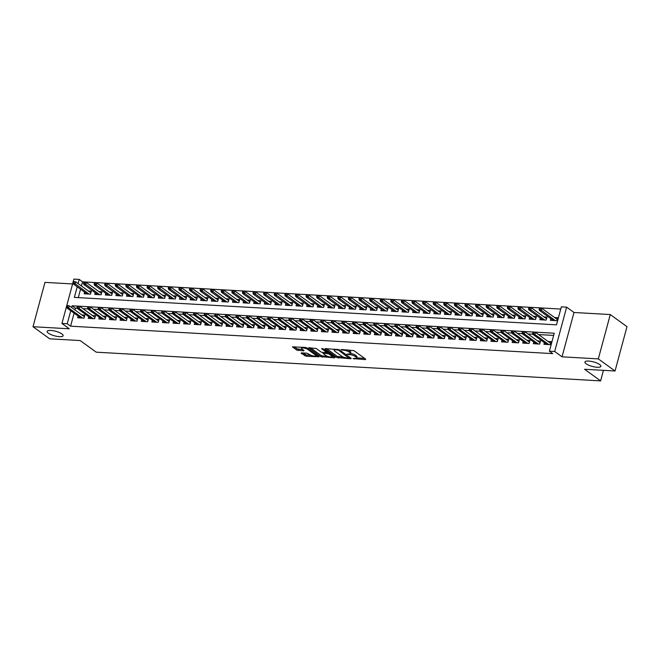 <?xml version="1.0" encoding="UTF-8"?>
<svg xmlns="http://www.w3.org/2000/svg" width="660" height="660" viewBox="0 0 660 660"><rect width="100%" height="100%" fill="white"/><g stroke="black" fill="none" stroke-linecap="round" stroke-linejoin="round"><path stroke-width="0.99" d="M353.092 358.603L365.326 359.601L365.714 359.188L353.9 350.633L341.154 349.47L343.505 350.212A4.067 1.147 -164.9 0 1 348.934 351.928L349.915 352.638A4.067 1.147 -164.9 0 1 350.51 353.504A4.067 1.147 -164.9 0 1 348.686 353.966L346.987 354.181L349.602 354.635A4.067 1.147 -164.9 0 1 355.03 356.342L356.02 357.06A4.067 1.147 -164.9 0 1 356.614 357.926A4.067 1.147 -164.9 0 1 354.791 358.388L353.092 358.603M61.916 333.943A8.283 2.335 -164.9 0 0 53.196 330.734A8.283 2.335 -164.9 0 0 47.132 331.394A8.283 2.335 -164.9 0 0 48.345 333.168A8.283 2.335 -164.9 0 0 57.065 336.377A8.283 2.335 -164.9 0 0 63.129 335.709A8.283 2.335 -164.9 0 0 61.916 333.943M599.684 364.551A8.283 2.335 -164.9 0 0 590.972 361.342A8.283 2.335 -164.9 0 0 584.909 362.002A8.283 2.335 -164.9 0 0 586.121 363.775A8.283 2.335 -164.9 0 0 594.833 366.985A8.283 2.335 -164.9 0 0 600.897 366.316A8.283 2.335 -164.9 0 0 599.684 364.551M301.57 352.885L301.191 353.306L306.199 356.235L319.044 356.788L307.048 347.968L305.349 347.432L292.504 346.879L296.695 350.048L303.641 350.881L304.029 350.468L302.041 349.024A3.399 0.957 -164.9 0 1 301.546 348.298A3.399 0.957 -164.9 0 1 304.029 348.026A3.399 0.957 -164.9 0 1 307.609 349.346L315.381 354.973A3.399 0.957 -164.9 0 1 315.876 355.699A3.399 0.957 -164.9 0 1 313.393 355.971A3.399 0.957 -164.9 0 1 309.812 354.659L306.826 353.183L301.57 352.885M74.093 313.17L70.579 326.18L67.237 323.763L61.941 323.458L66.429 306.809M615.038 370.994L598.323 358.891L610.285 314.556L627 326.659L615.038 370.994L584.57 369.262L600.616 380.886L96.22 352.176L80.174 340.552L49.714 338.819L33 326.716L69.292 328.787L61.941 323.458M610.285 314.556L573.994 312.485L562.031 356.829L598.323 358.891M562.031 356.829L554.681 351.499L549.384 351.202L554.235 333.226L72.088 305.786L71.618 307.527M70.579 326.18L552.725 353.62L549.384 351.202M336.847 357.547L350.815 358.776L351.202 358.363L339.388 349.808L325.421 348.571L325.042 348.991L336.847 357.547L337.169 356.342L343.604 357.151M334.645 357.86L320.677 356.623L308.682 347.795L316.198 348.488L320.991 351.953L322.682 352.489L326.741 352.547L321.568 348.661L323.021 348.744L335.033 357.439L334.645 357.86L334.801 357.274M72.6 283.948L44.962 282.381L33 326.716M84.612 292.132L84.158 293.799L90.519 294.154L91.328 291.159L88.349 290.994M95.205 292.735L94.759 294.401L101.112 294.764L101.921 291.761L98.95 291.596M105.806 293.337L105.352 295.003L111.713 295.366L112.522 292.363L109.543 292.198M116.399 293.939L115.954 295.606L122.306 295.969L123.115 292.974L120.136 292.801M126.992 294.55L126.547 296.208L132.907 296.571L133.716 293.576L130.738 293.403M137.594 295.152L137.14 296.81L143.5 297.173L144.309 294.178L141.331 294.005M148.186 295.754L147.741 297.412L154.102 297.775L154.91 294.781L151.932 294.608M158.788 296.356L158.334 298.015L164.695 298.378L165.503 295.383L162.525 295.21M169.381 296.959L168.935 298.617L175.288 298.98L176.096 295.985L173.126 295.82M179.982 297.561L179.528 299.227L185.889 299.582L186.697 296.587L183.719 296.423M190.575 298.163L190.13 299.83L196.482 300.185L197.29 297.19L194.312 297.025M201.168 298.765L200.722 300.432L207.083 300.795L207.892 297.792L204.913 297.627M211.769 299.368L211.315 301.034L217.676 301.397L218.485 298.402L215.507 298.229M222.362 299.97L221.917 301.637L228.277 302L229.086 299.005L226.108 298.832M232.963 300.58L232.51 302.239L238.87 302.602L239.679 299.607L236.701 299.434M243.556 301.183L243.111 302.841L249.463 303.204L250.272 300.209L247.302 300.036M254.158 301.785L253.704 303.443L260.065 303.806L260.873 300.811L257.895 300.638M264.751 302.387L264.305 304.046L270.658 304.409L271.466 301.414L268.488 301.249M275.344 302.989L274.898 304.648L281.259 305.011L282.067 302.016L279.089 301.851M285.945 303.592L285.491 305.258L291.852 305.613L292.661 302.618L289.682 302.453M296.538 304.194L296.092 305.861L302.453 306.224L303.262 303.221L300.284 303.055M307.139 304.796L306.685 306.463L313.046 306.826L313.855 303.823L310.876 303.658M317.732 305.399L317.287 307.065L323.639 307.428L324.448 304.433L321.478 304.26M328.334 306.009L327.88 307.667L334.24 308.03L335.049 305.036L332.071 304.862M338.926 306.611L338.481 308.269L344.834 308.632L345.642 305.638L342.664 305.464M349.519 307.213L349.074 308.872L355.435 309.235L356.243 306.24L353.265 306.067M360.121 307.816L359.667 309.474L366.028 309.837L366.836 306.842L363.858 306.669M370.714 308.418L370.268 310.076L376.629 310.439L377.438 307.445L374.459 307.279M381.315 309.02L380.861 310.678L387.222 311.041L388.03 308.047L385.052 307.882M391.908 309.623L391.462 311.289L397.815 311.644L398.623 308.649L395.653 308.484M402.509 310.225L402.055 311.891L408.416 312.254L409.225 309.251L406.246 309.086M413.102 310.827L412.657 312.493L419.009 312.856L419.818 309.853L416.839 309.688M423.695 311.429L423.25 313.096L429.611 313.459L430.419 310.464L427.441 310.291M434.296 312.04L433.843 313.698L440.204 314.061L441.012 311.066L438.034 310.893M444.889 312.642L444.444 314.3L450.805 314.663L451.613 311.668L448.635 311.495M455.491 313.244L455.037 314.902L461.398 315.265L462.206 312.271L459.228 312.097M466.084 313.846L465.638 315.505L471.991 315.868L472.799 312.873L469.829 312.7M476.685 314.449L476.231 316.107L482.592 316.47L483.401 313.475L480.422 313.31M487.278 315.051L486.832 316.717L493.185 317.072L493.993 314.077L491.015 313.912M497.871 315.653L497.425 317.32L503.786 317.674L504.595 314.68L501.616 314.515M508.472 316.255L508.018 317.922L514.379 318.285L515.188 315.282L512.209 315.117M519.065 316.858L518.62 318.524L524.981 318.887L525.789 315.892L522.811 315.719M529.666 317.46L529.213 319.126L535.573 319.489L536.382 316.495L533.404 316.322M540.26 318.07L539.814 319.729L546.166 320.092L546.975 317.097L544.005 316.924M544.393 342.639L543.939 344.297L550.3 344.66L551.108 341.665L548.13 341.5M533.791 342.037L533.346 343.695L539.698 344.058L540.507 341.063L537.537 340.89M523.198 341.435L522.745 343.093L529.106 343.456L529.914 340.461L526.936 340.288M512.597 340.832L512.152 342.49L518.512 342.853L519.321 339.859L516.343 339.685M502.004 340.23L501.559 341.888L507.911 342.251L508.72 339.257L505.741 339.083M491.403 339.62L490.957 341.286L497.318 341.649L498.127 338.654L495.148 338.481M480.81 339.017L480.364 340.684L486.717 341.047L487.526 338.044L484.555 337.879M470.217 338.415L469.763 340.082L476.124 340.445L476.933 337.441L473.954 337.276M459.616 337.813L459.17 339.479L465.523 339.834L466.331 336.839L463.361 336.674M449.023 337.21L448.569 338.869L454.93 339.232L455.738 336.237L452.76 336.072M438.421 336.608L437.976 338.266L444.337 338.629L445.145 335.635L442.167 335.47M427.829 336.006L427.383 337.664L433.736 338.027L434.544 335.033L431.566 334.859M417.227 335.404L416.782 337.062L423.142 337.425L423.951 334.43L420.973 334.257M406.634 334.801L406.189 336.46L412.541 336.823L413.35 333.828L410.38 333.655M396.041 334.191L395.587 335.858L401.948 336.221L402.757 333.226L399.778 333.052M385.44 333.589L384.995 335.255L391.347 335.618L392.155 332.623L389.185 332.45M374.847 332.986L374.393 334.653L380.754 335.016L381.562 332.013L378.584 331.848M364.246 332.384L363.8 334.051L370.161 334.405L370.969 331.411L367.991 331.246M353.653 331.782L353.207 333.448L359.56 333.803L360.368 330.808L357.39 330.643M343.051 331.18L342.606 332.838L348.967 333.201L349.775 330.206L346.797 330.041M332.459 330.577L332.013 332.236L338.365 332.599L339.174 329.604L336.204 329.431M321.865 329.975L321.412 331.633L327.772 331.996L328.581 329.002L325.603 328.828M311.264 329.373L310.819 331.031L317.171 331.394L317.98 328.399L315.01 328.226M300.671 328.771L300.217 330.429L306.578 330.792L307.387 327.797L304.409 327.624M290.07 328.16L289.625 329.827L295.985 330.19L296.794 327.195L293.815 327.022M279.477 327.558L279.031 329.224L285.384 329.587L286.192 326.584L283.214 326.42M268.876 326.956L268.43 328.622L274.791 328.985L275.599 325.982L272.621 325.817M258.283 326.353L257.837 328.02L264.19 328.375L264.998 325.38L262.028 325.215M247.69 325.751L247.236 327.409L253.597 327.772L254.405 324.778L251.427 324.613M237.088 325.149L236.643 326.807L242.995 327.17L243.804 324.175L240.834 324.01M226.495 324.547L226.042 326.205L232.402 326.568L233.211 323.573L230.233 323.4M215.894 323.945L215.449 325.603L221.809 325.966L222.618 322.971L219.64 322.798M205.301 323.342L204.856 325L211.208 325.363L212.017 322.369L209.038 322.195M194.7 322.74L194.255 324.398L200.615 324.761L201.424 321.766L198.445 321.593M184.107 322.129L183.661 323.796L190.014 324.159L190.822 321.164L187.852 320.991M173.514 321.527L173.06 323.194L179.421 323.557L180.23 320.554L177.251 320.389M162.913 320.925L162.467 322.591L168.82 322.954L169.628 319.951L166.658 319.786M152.32 320.323L151.866 321.989L158.227 322.344L159.035 319.349L156.057 319.184M141.719 319.721L141.273 321.379L147.634 321.742L148.442 318.747L145.464 318.582M131.125 319.118L130.68 320.776L137.032 321.139L137.841 318.145L134.863 317.98M120.524 318.516L120.079 320.174L126.439 320.537L127.248 317.542L124.27 317.369M109.931 317.914L109.486 319.572L115.838 319.935L116.647 316.94L113.677 316.767M99.338 317.311L98.884 318.97L105.245 319.333L106.054 316.338L103.075 316.165M88.737 316.701L88.291 318.367L94.644 318.73L95.453 315.736L92.482 315.562M553.641 335.42L538.56 334.562M532.942 334.24L527.959 333.96M522.34 333.638L517.366 333.358M511.747 333.036L506.773 332.755M501.154 332.434L496.171 332.153M490.553 331.832L485.579 331.551M479.96 331.229L474.977 330.949M469.359 330.627L464.384 330.338M458.766 330.025L453.783 329.736M448.165 329.423L443.19 329.134M437.572 328.812L432.597 328.531M426.979 328.21L421.996 327.929M416.377 327.608L411.403 327.327M405.784 327.005L400.801 326.725M395.183 326.403L390.209 326.123M384.59 325.801L379.607 325.52M373.989 325.198L369.014 324.918M363.396 324.596L358.421 324.308M352.803 323.994L347.82 323.705M342.202 323.392L337.227 323.103M331.609 322.781L326.626 322.501M321.007 322.179L316.033 321.899M310.414 321.577L305.432 321.296M299.813 320.974L294.838 320.694M289.22 320.372L284.245 320.092M278.627 319.77L273.644 319.489M268.026 319.168L263.051 318.879M257.433 318.565L252.45 318.277M246.832 317.963L241.857 317.674M236.239 317.361L231.256 317.072M225.637 316.75L220.663 316.47M215.044 316.148L210.07 315.868M204.451 315.546L199.468 315.265M193.85 314.944L188.875 314.663M183.257 314.341L178.274 314.061M172.656 313.739L167.681 313.459M162.063 313.137L157.08 312.848M151.462 312.535L146.487 312.246M140.869 311.933L135.894 311.644M130.276 311.322L125.293 311.041M119.674 310.72L114.7 310.439M109.081 310.117L104.099 309.837M98.48 309.515L93.505 309.235M87.887 308.913L82.904 308.632M77.286 308.311L75.43 308.203L74.959 309.944M78.144 316.099L77.69 317.765L84.051 318.128L84.859 315.134L81.881 314.96M560.753 309.053L82.541 281.837L81.427 285.978M80.561 289.204L78.284 297.619M550.861 318.673L550.407 320.331L556.768 320.694L557.576 317.699L554.598 317.526M600.616 380.886L603.455 370.342M73.202 281.589L72.88 282.785L73.945 282.843L74.266 281.647L73.202 281.589L73.903 279.114L79.2 279.419L78.086 283.561M82.541 281.837L79.2 279.419M77.22 286.778L74.349 297.396L556.495 324.835L561.346 306.859L566.643 307.164L554.681 351.499M573.994 312.485L566.643 307.164M66.767 305.555L72.897 282.843M70.752 310.745L67.237 323.763M75.43 308.203L72.088 305.786M356.614 357.926L356.936 356.73A4.067 1.147 -164.9 0 0 356.342 355.864L356.02 357.06M350.518 353.488A4.067 1.147 -164.9 0 1 355.361 355.146L356.342 355.864M350.51 353.504L350.831 352.308A4.067 1.147 -164.9 0 0 350.237 351.442L349.915 352.638M347.465 349.825A4.067 1.147 -164.9 0 1 349.255 350.724L350.237 351.442M356.623 357.893L364.543 358.339M326.527 348.637L337.169 356.342M349.28 357.472L350.039 357.514M348.752 358.05L338.654 350.245L335.965 349.784A4.067 1.147 -164.9 0 0 334.141 350.245A4.067 1.147 -164.9 0 0 334.736 351.12L341.822 356.251A4.067 1.147 -164.9 0 0 347.251 357.959L348.752 358.05M333.861 356.598L332.046 356.491M327.22 356.218L322.69 355.963L322.369 357.159M310.357 347.713L320.999 355.426L322.69 355.963M325.957 355.558A3.399 0.957 -164.9 0 0 329.53 356.87A3.399 0.957 -164.9 0 0 332.021 356.598A3.399 0.957 -164.9 0 0 331.518 355.872L328.779 353.892L323.606 353.158L323.218 353.57L325.957 355.558M327.797 352.201L327.088 353.356M326.849 352.126L327.409 352.159M294.178 346.797L297.016 348.851L302.858 349.618M302.676 352.951L306.521 355.039L311.017 355.295M315.917 355.575L317.691 355.674M540.515 308.179L539.451 308.121L539.129 309.317L540.185 309.383L540.515 308.179L541.934 308.36L541.348 310.513L539.443 310.406L553.385 320.504M540.185 309.383L555.291 320.611M541.934 308.36L557.122 319.358M539.443 310.406L539.129 309.317M550.663 343.332L535.466 332.326L534.889 334.48L548.823 344.578M533.726 333.349L534.047 332.153L532.983 332.087L532.661 333.292L533.726 333.349L534.889 334.48L532.975 334.373L546.917 344.471M535.466 332.326L534.047 332.153M532.661 333.292L532.975 334.373M529.914 307.576L528.858 307.519L528.536 308.715L529.592 308.781L529.914 307.576L531.341 307.75L530.755 309.911L528.85 309.804L542.792 319.902M529.592 308.781L544.698 320.009M531.341 307.75L546.529 318.755M528.85 309.804L528.536 308.715M519.321 306.974L518.257 306.916L517.935 308.113L518.999 308.171L519.321 306.974L520.74 307.147L520.163 309.309L518.248 309.202L532.191 319.291M518.999 308.171L534.097 319.407M520.74 307.147L535.937 318.153M518.248 309.202L517.935 308.113M508.72 306.372L507.664 306.314L507.342 307.51L508.398 307.568L508.72 306.372L510.147 306.545L509.561 308.707L507.656 308.599L521.598 318.689M508.398 307.568L523.504 318.805M510.147 306.545L525.335 317.551M507.656 308.599L507.342 307.51M498.127 305.77L497.062 305.712L496.741 306.908L497.805 306.966L498.127 305.77L499.546 305.943L498.968 308.104L497.062 307.989L510.997 318.087M497.805 306.966L512.903 318.194M499.546 305.943L514.742 316.948M497.062 307.989L496.741 306.908M540.062 342.721L524.873 331.724L524.288 333.877L538.23 343.975M523.124 332.747L523.446 331.551L522.39 331.485L522.068 332.689L523.124 332.747L524.288 333.877L522.382 333.77L536.324 343.868M524.873 331.724L523.446 331.551M522.068 332.689L522.382 333.77M529.468 342.119L514.272 331.122L513.694 333.275L527.629 343.373M512.531 332.145L512.853 330.94L511.789 330.883L511.467 332.079L512.531 332.145L513.694 333.275L511.789 333.168L525.723 343.266M514.272 331.122L512.853 330.94M511.467 332.079L511.789 333.168M518.867 341.517L503.679 330.512L503.093 332.673L517.036 342.771M501.93 331.543L502.252 330.338L501.196 330.28L500.874 331.477L501.93 331.543L503.093 332.673L501.188 332.566L515.13 342.664M503.679 330.512L502.252 330.338M500.874 331.477L501.188 332.566M508.274 340.915L493.078 329.909L492.5 332.071L506.443 342.169M491.337 330.94L491.659 329.736L490.603 329.678L490.273 330.875L491.337 330.94L492.5 332.071L490.594 331.963L504.529 342.053M493.078 329.909L491.659 329.736M490.273 330.875L490.594 331.963M487.534 305.167L486.469 305.11L486.148 306.306L487.204 306.364L487.534 305.167L488.953 305.341L488.367 307.494L486.461 307.387L500.404 317.485M487.204 306.364L502.309 317.592M488.953 305.341L504.141 316.346M486.461 307.387L486.148 306.306M497.673 340.312L482.485 329.307L481.899 331.468L495.841 341.566M480.736 330.33L481.066 329.134L480.002 329.076L479.68 330.272L480.736 330.33L481.899 331.468L479.993 331.361L493.936 341.451M482.485 329.307L481.066 329.134M479.68 330.272L479.993 331.361M476.933 304.565L475.877 304.499L475.546 305.704L476.611 305.762L476.933 304.565L478.351 304.738L477.774 306.892L475.868 306.784L489.803 316.882M476.611 305.762L491.716 316.99M478.351 304.738L493.548 315.744M475.868 306.784L475.546 305.704M487.08 339.71L471.892 328.705L471.306 330.866L485.248 340.956M470.143 329.728L470.464 328.531L469.409 328.474L469.087 329.67L470.143 329.728L471.306 330.866L469.4 330.751L483.334 340.849M471.892 328.705L470.464 328.531M469.087 329.67L469.4 330.751M466.339 303.963L465.275 303.897L464.954 305.101L466.01 305.159L466.339 303.963L467.758 304.136L467.173 306.289L465.267 306.182L479.209 316.28M466.01 305.159L481.115 316.387M467.758 304.136L482.947 315.142M465.267 306.182L464.954 305.101M476.487 339.108L461.29 328.102L460.713 330.264L474.647 340.354M459.55 329.125L459.871 327.929L458.807 327.871L458.486 329.068L459.55 329.125L460.713 330.264L458.799 330.149L472.741 340.246M461.29 328.102L459.871 327.929M458.486 329.068L458.799 330.149M455.738 303.361L454.682 303.295L454.361 304.499L455.416 304.557L455.738 303.361L457.165 303.534L456.58 305.687L454.674 305.58L468.616 315.678M455.416 304.557L470.522 315.785M457.165 303.534L472.354 314.531M454.674 305.58L454.361 304.499M465.886 338.506L450.697 327.5L450.112 329.653L464.054 339.751M448.948 328.523L449.27 327.327L448.214 327.269L447.892 328.465L448.948 328.523L450.112 329.653L448.206 329.546L462.148 339.644M450.697 327.5L449.27 327.327M447.892 328.465L448.206 329.546M445.145 302.75L444.081 302.692L443.759 303.889L444.823 303.955L445.145 302.75L446.564 302.932L445.987 305.085L444.073 304.978L458.015 315.076M444.823 303.955L459.921 315.183M446.564 302.932L461.761 313.929M444.073 304.978L443.759 303.889M455.293 337.903L440.096 326.898L439.519 329.051L453.453 339.149M438.356 327.921L438.677 326.725L437.613 326.659L437.291 327.863L438.356 327.921L439.519 329.051L437.613 328.944L451.547 339.042M440.096 326.898L438.677 326.725M437.291 327.863L437.613 328.944M434.544 302.148L433.488 302.09L433.166 303.286L434.222 303.352L434.544 302.148L435.971 302.329L435.385 304.483L433.48 304.375L447.422 314.474M434.222 303.352L449.328 314.581M435.971 302.329L451.159 313.327M433.48 304.375L433.166 303.286M444.691 337.293L429.503 326.296L428.917 328.449L442.86 338.547M427.754 327.319L428.076 326.123L427.02 326.057L426.698 327.261L427.754 327.319L428.917 328.449L427.012 328.342L440.954 338.44M429.503 326.296L428.076 326.123M426.698 327.261L427.012 328.342M423.951 301.546L422.887 301.488L422.565 302.684L423.629 302.75L423.951 301.546L425.37 301.719L424.792 303.88L422.887 303.773L436.821 313.871M423.629 302.75L438.727 313.978M425.37 301.719L440.566 312.724M422.887 303.773L422.565 302.684M434.098 336.691L418.902 325.693L418.325 327.847L432.267 337.945M417.161 326.716L417.483 325.52L416.427 325.454L416.097 326.65L417.161 326.716L418.325 327.847L416.419 327.739L430.353 337.837M418.902 325.693L417.483 325.52M416.097 326.65L416.419 327.739M413.358 300.943L412.294 300.886L411.972 302.082L413.028 302.14L413.358 300.943L414.777 301.117L414.191 303.278L412.286 303.171L426.228 313.261M413.028 302.14L428.134 313.376M414.777 301.117L429.965 312.122M412.286 303.171L411.972 302.082M423.497 336.088L408.309 325.091L407.723 327.245L421.666 337.342M406.56 326.114L406.89 324.91L405.826 324.852L405.504 326.048L406.56 326.114L407.723 327.245L405.817 327.137L419.76 337.235M408.309 325.091L406.89 324.91M405.504 326.048L405.817 327.137M412.904 335.486L397.716 324.481L397.13 326.642L411.073 336.74M395.967 325.512L396.289 324.308L395.233 324.25L394.911 325.446L395.967 325.512L397.13 326.642L395.224 326.535L409.159 336.633M397.716 324.481L396.289 324.308M394.911 325.446L395.224 326.535M402.311 334.884L387.115 323.878L386.537 326.04L400.471 336.138M385.374 324.901L385.696 323.705L384.632 323.647L384.31 324.844L385.374 324.901L386.537 326.04L384.623 325.933L398.566 336.022M387.115 323.878L385.696 323.705M384.31 324.844L384.623 325.933M402.757 300.341L401.701 300.284L401.371 301.48L402.435 301.537L402.757 300.341L404.176 300.514L403.598 302.676L401.692 302.569L415.627 312.659M402.435 301.537L417.541 312.766M404.176 300.514L419.372 311.52M401.692 302.569L401.371 301.48M392.164 299.739L391.099 299.681L390.778 300.877L391.834 300.935L392.164 299.739L393.583 299.912L392.997 302.074L391.091 301.958L405.034 312.056M391.834 300.935L406.939 312.163M393.583 299.912L408.771 310.918M391.091 301.958L390.778 300.877M381.562 299.137L380.507 299.079L380.185 300.275L381.241 300.333L381.562 299.137L382.99 299.31L382.404 301.463L380.498 301.356L394.441 311.454M381.241 300.333L396.346 311.561M382.99 299.31L398.178 310.315M380.498 301.356L380.185 300.275M391.71 334.282L376.522 323.276L375.936 325.438L389.878 335.536M374.773 324.299L375.094 323.103L374.038 323.045L373.717 324.241L374.773 324.299L375.936 325.438L374.03 325.33L387.973 335.42M376.522 323.276L375.094 323.103M373.717 324.241L374.03 325.33M370.969 298.534L369.905 298.468L369.584 299.673L370.648 299.731L370.969 298.534L372.388 298.708L371.811 300.861L369.897 300.754L383.839 310.852M370.648 299.731L385.745 310.959M372.388 298.708L387.585 309.713M369.897 300.754L369.584 299.673M381.117 333.679L365.921 322.674L365.343 324.835L379.277 334.925M364.18 323.697L364.501 322.501L363.437 322.443L363.115 323.639L364.18 323.697L365.343 324.835L363.437 324.72L377.371 334.818M365.921 322.674L364.501 322.501M363.115 323.639L363.437 324.72M360.368 297.932L359.312 297.866L358.99 299.071L360.046 299.128L360.368 297.932L361.796 298.105L361.21 300.259L359.304 300.151L373.246 310.25M360.046 299.128L375.152 310.357M361.796 298.105L376.984 309.103M359.304 300.151L358.99 299.071M370.516 333.077L355.327 322.072L354.742 324.225L368.684 334.323M353.578 323.095L353.9 321.899L352.844 321.841L352.522 323.037L353.578 323.095L354.742 324.225L352.836 324.118L366.778 334.216M355.327 322.072L353.9 321.899M352.522 323.037L352.836 324.118M349.775 297.33L348.711 297.264L348.389 298.468L349.453 298.526L349.775 297.33L351.194 297.503L350.617 299.656L348.711 299.549L362.645 309.647M349.453 298.526L364.551 309.754M351.194 297.503L366.391 308.5M348.711 299.549L348.389 298.468M359.923 332.475L344.726 321.469L344.149 323.623L358.091 333.721M342.986 322.492L343.307 321.296L342.251 321.23L341.921 322.435L342.986 322.492L344.149 323.623L342.243 323.515L356.177 333.613M344.726 321.469L343.307 321.296M341.921 322.435L342.243 323.515M339.182 296.719L338.118 296.662L337.796 297.858L338.852 297.924L339.182 296.719L340.601 296.901L340.015 299.054L338.11 298.947L352.052 309.045M338.852 297.924L353.958 309.152M340.601 296.901L355.789 307.898M338.11 298.947L337.796 297.858M349.322 331.873L334.133 320.867L333.548 323.021L347.49 333.118M332.384 321.89L332.714 320.694L331.65 320.628L331.328 321.832L332.384 321.89L333.548 323.021L331.642 322.913L345.584 333.011M334.133 320.867L332.714 320.694M331.328 321.832L331.642 322.913M328.581 296.117L327.525 296.06L327.195 297.256L328.259 297.322L328.581 296.117L330 296.29L329.423 298.452L327.517 298.345L341.451 308.443M328.259 297.322L343.365 308.55M330 296.29L345.197 307.296M327.517 298.345L327.195 297.256M338.728 331.262L323.54 320.265L322.954 322.418L336.897 332.516M321.791 321.288L322.113 320.092L321.057 320.026L320.735 321.23L321.791 321.288L322.954 322.418L321.049 322.311L334.983 332.409M323.54 320.265L322.113 320.092M320.735 321.23L321.049 322.311M317.988 295.515L316.924 295.457L316.602 296.653L317.658 296.719L317.988 295.515L319.407 295.688L318.821 297.85L316.915 297.742L330.858 307.832M317.658 296.719L332.764 307.948M319.407 295.688L334.595 306.694M316.915 297.742L316.602 296.653M328.135 330.66L312.939 319.663L312.361 321.816L326.296 331.914M311.198 320.686L311.52 319.481L310.456 319.423L310.134 320.62L311.198 320.686L312.361 321.816L310.447 321.709L324.39 331.807M312.939 319.663L311.52 319.481M310.134 320.62L310.447 321.709M307.387 294.913L306.331 294.855L306.009 296.051L307.065 296.109L307.387 294.913L308.814 295.086L308.228 297.248L306.322 297.14L320.265 307.23M307.065 296.109L322.171 307.346M308.814 295.086L324.002 306.091M306.322 297.14L306.009 296.051M317.534 330.058L302.346 319.06L301.76 321.214L315.703 331.312M300.597 320.084L300.919 318.879L299.863 318.821L299.541 320.017L300.597 320.084L301.76 321.214L299.854 321.106L313.797 331.204M302.346 319.06L300.919 318.879M299.541 320.017L299.854 321.106M296.794 294.31L295.729 294.253L295.408 295.449L296.472 295.507L296.794 294.31L298.213 294.484L297.635 296.645L295.721 296.53L309.664 306.628M296.472 295.507L311.57 306.735M298.213 294.484L313.409 305.489M295.721 296.53L295.408 295.449M286.192 293.708L285.137 293.65L284.815 294.847L285.871 294.904L286.192 293.708L287.62 293.882L287.034 296.043L285.128 295.927L299.071 306.025M285.871 294.904L300.976 306.133M287.62 293.882L302.808 304.887M285.128 295.927L284.815 294.847M275.599 293.106L274.535 293.048L274.213 294.245L275.278 294.302L275.599 293.106L277.018 293.279L276.441 295.433L274.535 295.325L288.469 305.423M275.278 294.302L290.375 305.53M277.018 293.279L292.215 304.285M274.535 295.325L274.213 294.245M306.941 329.455L291.745 318.45L291.167 320.611L305.101 330.709M290.004 319.481L290.326 318.277L289.262 318.219L288.94 319.415L290.004 319.481L291.167 320.611L289.262 320.504L303.196 330.602M291.745 318.45L290.326 318.277M288.94 319.415L289.262 320.504M296.34 328.853L281.152 317.848L280.566 320.009L294.509 330.107M279.403 318.871L279.724 317.674L278.668 317.617L278.347 318.813L279.403 318.871L280.566 320.009L278.66 319.902L292.603 329.992M281.152 317.848L279.724 317.674M278.347 318.813L278.66 319.902M285.747 328.251L270.55 317.245L269.973 319.407L283.915 329.497M268.81 318.268L269.132 317.072L268.075 317.014L267.745 318.211L268.81 318.268L269.973 319.407L268.067 319.3L282.001 329.389M270.55 317.245L269.132 317.072M267.745 318.211L268.067 319.3M265.007 292.504L263.942 292.438L263.62 293.642L264.676 293.7L265.007 292.504L266.425 292.677L265.84 294.83L263.934 294.723L277.876 304.821M264.676 293.7L279.782 304.928M266.425 292.677L281.614 303.683M263.934 294.723L263.62 293.642M275.146 327.649L259.957 316.643L259.372 318.805L273.314 328.894M258.209 317.666L258.538 316.47L257.474 316.412L257.152 317.608L258.209 317.666L259.372 318.805L257.466 318.689L271.409 328.787M259.957 316.643L258.538 316.47M257.152 317.608L257.466 318.689M254.405 291.901L253.349 291.835L253.019 293.04L254.084 293.098L254.405 291.901L255.824 292.075L255.247 294.228L253.341 294.121L267.275 304.219M254.084 293.098L269.189 304.326M255.824 292.075L271.021 303.072M253.341 294.121L253.019 293.04M264.553 327.046L249.364 316.041L248.779 318.194L262.721 328.292M247.615 317.064L247.937 315.868L246.881 315.81L246.559 317.006L247.615 317.064L248.779 318.194L246.873 318.087L260.807 328.185M249.364 316.041L247.937 315.868M246.559 317.006L246.873 318.087M243.812 291.299L242.748 291.233L242.426 292.429L243.482 292.495L243.812 291.299L245.231 291.472L244.645 293.626L242.74 293.518L256.682 303.616M243.482 292.495L258.588 303.724M245.231 291.472L260.42 302.47M242.74 293.518L242.426 292.429M253.96 326.444L238.763 315.439L238.186 317.592L252.12 327.69M237.023 316.462L237.344 315.265L236.28 315.2L235.958 316.404L237.023 316.462L238.186 317.592L236.272 317.485L250.214 327.583M238.763 315.439L237.344 315.265M235.958 316.404L236.272 317.485M233.211 290.689L232.155 290.631L231.833 291.827L232.889 291.893L233.211 290.689L234.638 290.87L234.052 293.024L232.147 292.916L246.089 303.014M232.889 291.893L247.995 303.121M234.638 290.87L249.826 301.867M232.147 292.916L231.833 291.827M243.358 325.834L228.17 314.837L227.584 316.99L241.527 327.088M226.421 315.859L226.743 314.663L225.687 314.597L225.365 315.802L226.421 315.859L227.584 316.99L225.679 316.882L239.621 326.98M228.17 314.837L226.743 314.663M225.365 315.802L225.679 316.882M222.618 290.087L221.554 290.029L221.232 291.225L222.296 291.291L222.618 290.087L224.037 290.26L223.459 292.421L221.546 292.314L235.488 302.412M222.296 291.291L237.394 302.519M224.037 290.26L239.233 301.265M221.546 292.314L221.232 291.225M212.017 289.484L210.961 289.426L210.639 290.623L211.695 290.68L212.017 289.484L213.444 289.658L212.858 291.819L210.952 291.712L224.895 301.801M211.695 290.68L226.801 301.917M213.444 289.658L228.632 300.663M210.952 291.712L210.639 290.623M201.424 288.882L200.359 288.824L200.038 290.021L201.102 290.078L201.424 288.882L202.843 289.055L202.265 291.217L200.359 291.109L214.294 301.199M201.102 290.078L216.2 301.315M202.843 289.055L218.039 300.061M200.359 291.109L200.038 290.021M232.765 325.231L217.569 314.234L216.991 316.387L230.926 326.486M215.828 315.257L216.15 314.061L215.086 313.995L214.764 315.2L215.828 315.257L216.991 316.387L215.086 316.28L229.02 326.378M217.569 314.234L216.15 314.061M214.764 315.2L215.086 316.28M222.164 324.629L206.976 313.632L206.39 315.785L220.333 325.883M205.227 314.655L205.549 313.45L204.493 313.393L204.171 314.589L205.227 314.655L206.39 315.785L204.484 315.678L218.427 325.776M206.976 313.632L205.549 313.45M204.171 314.589L204.484 315.678M211.571 324.027L196.375 313.022L195.797 315.183L209.74 325.281M194.634 314.053L194.956 312.848L193.9 312.79L193.57 313.987L194.634 314.053L195.797 315.183L193.892 315.076L207.826 325.174M196.375 313.022L194.956 312.848M193.57 313.987L193.892 315.076M190.831 288.28L189.767 288.222L189.445 289.418L190.501 289.476L190.831 288.28L192.25 288.453L191.664 290.614L189.758 290.499L203.701 300.597M190.501 289.476L205.606 300.704M192.25 288.453L207.438 299.459M189.758 290.499L189.445 289.418M200.97 323.425L185.782 312.419L185.196 314.581L199.138 324.679M184.033 313.45L184.363 312.246L183.298 312.188L182.977 313.385L184.033 313.45L185.196 314.581L183.29 314.474L197.233 324.563M185.782 312.419L184.363 312.246M182.977 313.385L183.29 314.474M180.23 287.677L179.173 287.62L178.843 288.816L179.908 288.874L180.23 287.677L181.648 287.851L181.071 290.004L179.165 289.897L193.099 299.995M179.908 288.874L195.013 300.102M181.648 287.851L196.845 298.856M179.165 289.897L178.843 288.816M190.377 322.822L175.189 311.817L174.603 313.978L188.545 324.076M173.44 312.84L173.761 311.644L172.706 311.586L172.384 312.782L173.44 312.84L174.603 313.978L172.697 313.871L186.631 323.961M175.189 311.817L173.761 311.644M172.384 312.782L172.697 313.871M169.636 287.075L168.572 287.009L168.25 288.214L169.306 288.272L169.636 287.075L171.055 287.248L170.47 289.402L168.564 289.295L182.506 299.392M169.306 288.272L184.412 299.5M171.055 287.248L186.244 298.254M168.564 289.295L168.25 288.214M179.784 322.22L164.587 311.215L164.01 313.376L177.944 323.466M162.847 312.238L163.168 311.041L162.104 310.984L161.782 312.18L162.847 312.238L164.01 313.376L162.096 313.261L176.038 323.359M164.587 311.215L163.168 311.041M161.782 312.18L162.096 313.261M159.035 286.473L157.979 286.407L157.657 287.611L158.713 287.669L159.035 286.473L160.462 286.646L159.877 288.799L157.971 288.692L171.913 298.79M158.713 287.669L173.819 298.897M160.462 286.646L175.651 297.652M157.971 288.692L157.657 287.611M169.183 321.618L153.994 310.613L153.409 312.774L167.351 322.864M152.245 311.635L152.567 310.439L151.511 310.382L151.189 311.578L152.245 311.635L153.409 312.774L151.503 312.659L165.445 322.757M153.994 310.613L152.567 310.439M151.189 311.578L151.503 312.659M148.442 285.871L147.378 285.805L147.056 287.009L148.12 287.067L148.442 285.871L149.861 286.044L149.284 288.197L147.37 288.09L161.312 298.188M148.12 287.067L163.218 298.295M149.861 286.044L165.058 297.041M147.37 288.09L147.056 287.009M158.59 321.016L143.393 310.01L142.816 312.163L156.75 322.262M141.652 311.033L141.974 309.837L140.91 309.779L140.588 310.975L141.652 311.033L142.816 312.163L140.91 312.056L154.844 322.154M143.393 310.01L141.974 309.837M140.588 310.975L140.91 312.056M137.841 285.26L136.785 285.202L136.463 286.399L137.519 286.465L137.841 285.26L139.268 285.442L138.682 287.595L136.777 287.488L150.719 297.586M137.519 286.465L152.625 297.693M139.268 285.442L154.456 296.439M136.777 287.488L136.463 286.399M147.988 320.413L132.8 309.408L132.214 311.561L146.157 321.659M131.051 310.431L131.373 309.235L130.317 309.169L129.995 310.373L131.051 310.431L132.214 311.561L130.309 311.454L144.251 321.552M132.8 309.408L131.373 309.235M129.995 310.373L130.309 311.454M127.248 284.658L126.184 284.6L125.862 285.796L126.926 285.863L127.248 284.658L128.667 284.831L128.089 286.993L126.184 286.885L140.118 296.983M126.926 285.863L142.024 297.091M128.667 284.831L143.863 295.837M126.184 286.885L125.862 285.796M137.395 319.803L122.199 308.806L121.621 310.959L135.564 321.057M120.458 309.829L120.78 308.632L119.724 308.566L119.394 309.771L120.458 309.829L121.621 310.959L119.716 310.852L133.65 320.95M122.199 308.806L120.78 308.632M119.394 309.771L119.716 310.852M116.655 284.056L115.591 283.998L115.269 285.194L116.325 285.26L116.655 284.056L118.074 284.229L117.488 286.39L115.582 286.283L129.525 296.381M116.325 285.26L131.431 296.488M118.074 284.229L133.262 295.234M115.582 286.283L115.269 285.194M126.794 319.201L111.606 308.203L111.02 310.357L124.963 320.455M109.857 309.226L110.187 308.03L109.123 307.964L108.801 309.161L109.857 309.226L111.02 310.357L109.114 310.25L123.057 320.347M111.606 308.203L110.187 308.03M108.801 309.161L109.114 310.25M106.054 283.453L104.998 283.396L104.668 284.592L105.732 284.65L106.054 283.453L107.473 283.627L106.895 285.788L104.989 285.681L118.924 295.771M105.732 284.65L120.838 295.886M107.473 283.627L122.669 294.632M104.989 285.681L104.668 284.592M116.201 318.599L101.013 307.601L100.427 309.754L114.37 319.852M99.264 308.624L99.586 307.42L98.53 307.362L98.208 308.558L99.264 308.624L100.427 309.754L98.522 309.647L112.456 319.745M101.013 307.601L99.586 307.42M98.208 308.558L98.522 309.647M95.461 282.851L94.397 282.793L94.075 283.99L95.131 284.048L95.461 282.851L96.88 283.024L96.294 285.186L94.388 285.07L108.331 295.168M95.131 284.048L110.236 295.276M96.88 283.024L112.068 294.03M94.388 285.07L94.075 283.99M105.608 317.996L90.412 306.991L89.834 309.152L103.768 319.25M88.671 308.022L88.993 306.817L87.928 306.76L87.607 307.956L88.671 308.022L89.834 309.152L87.92 309.045L101.863 319.143M90.412 306.991L88.993 306.817M87.607 307.956L87.92 309.045M84.859 282.249L83.803 282.191L83.482 283.387L84.538 283.445L84.859 282.249L86.287 282.422L85.701 284.584L83.795 284.468L97.738 294.566M84.538 283.445L99.643 294.673M86.287 282.422L101.475 293.428M83.795 284.468L83.482 283.387M95.007 317.394L79.819 306.388L79.233 308.55L93.175 318.648M78.07 307.411L78.391 306.215L77.335 306.158L77.014 307.354L78.07 307.411L79.233 308.55L77.327 308.443L91.27 318.533M79.819 306.388L78.391 306.215M77.014 307.354L77.327 308.443M74.266 281.647L75.685 281.82L75.108 283.973L73.194 283.866L87.136 293.964M73.945 282.843L89.042 294.071M75.685 281.82L90.882 292.825M73.194 283.866L72.88 282.785M84.414 316.792L69.218 305.786L68.64 307.948L82.574 318.046M67.477 306.809L67.799 305.613L66.734 305.555L66.412 306.751L67.477 306.809L68.64 307.948L66.734 307.84L80.668 317.93M69.218 305.786L67.799 305.613M66.412 306.751L66.734 307.84M354.436 358.372L354.28 358.974M342.235 349.528L342.07 350.138M348.34 353.95L348.175 354.552M355.361 355.146L355.03 356.342M349.8 353.925L349.602 354.635M349.255 350.724L348.934 351.928M343.67 349.61L343.505 350.212M365.483 359.024L365.326 359.601M325.149 348.579L325.042 348.991M350.971 358.198L350.815 358.776M338.869 356.878L338.547 358.075M349.247 356.945L349.024 357.753M338.852 349.536L338.654 350.245M337.631 349.272L337.474 349.874M336.121 349.181L335.965 349.784M320.999 355.426L320.677 356.623M308.979 347.655L308.863 348.067M326.774 351.458L326.551 352.275M331.741 355.055L331.518 355.872M329.002 353.075L328.779 353.892M323.763 352.555L323.606 353.158M315.604 354.164L315.381 354.973M307.824 348.529L307.609 349.346M303.798 350.303L303.641 350.881M298.716 349.387L298.386 350.584M297.016 348.851L296.695 350.048M292.801 346.739L292.693 347.152M318.623 356.359L318.475 356.936M306.521 355.039L306.199 356.235M304.821 354.502L304.499 355.699M301.298 352.894L301.191 353.306M349.396 357.052L349.156 357.943M334.455 349.09L334.141 350.245M326.989 351.615L326.741 352.547M332.318 355.476L332.021 356.598M323.243 352.522L323.029 353.298M316.181 354.585L315.876 355.699M301.834 347.234L301.546 348.298"/></g></svg>
